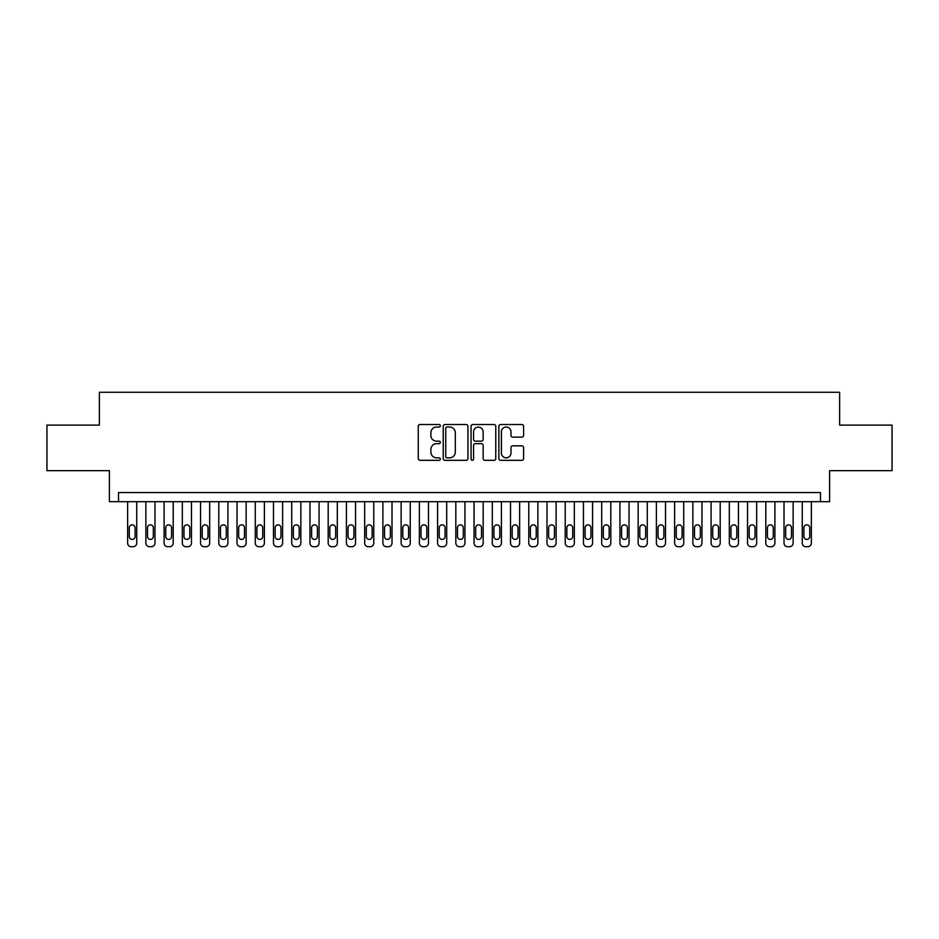 <?xml version="1.0" encoding="UTF-8"?>
<svg xmlns="http://www.w3.org/2000/svg" width="939" height="939" viewBox="0 0 939 939"><rect width="100%" height="100%" fill="white"/><g stroke="black" fill="none" stroke-linecap="round" stroke-linejoin="round"><path stroke-width="1.41" d="M440.332 425.778A1.256 1.256 0 0 0 439.076 424.522L420.062 424.522A1.784 1.784 0 0 0 418.266 426.318L418.266 458.525A1.784 1.784 0 0 0 420.062 460.321L439.076 460.321A1.256 1.256 0 0 0 440.332 459.065A1.256 1.256 0 0 0 439.076 457.821L436.612 457.821A5.728 5.728 0 0 1 430.884 452.093L430.884 449.405A5.728 5.728 0 0 1 436.612 443.678L439.076 443.678A1.256 1.256 0 0 0 440.332 442.422A1.256 1.256 0 0 0 439.076 441.166L436.612 441.166A5.728 5.728 0 0 1 430.884 435.45L430.884 432.762A5.728 5.728 0 0 1 436.612 427.034L439.076 427.034A1.256 1.256 0 0 0 440.332 425.778M521.802 437.14A1.784 1.784 0 0 0 523.598 435.356L523.598 426.318A1.784 1.784 0 0 0 521.802 424.522L500.687 424.522A1.784 1.784 0 0 0 498.891 426.318L498.891 458.525A1.784 1.784 0 0 0 500.687 460.321L521.802 460.321A1.784 1.784 0 0 0 523.598 458.525L523.598 447.61A1.784 1.784 0 0 0 521.802 445.825L512.764 445.825A1.784 1.784 0 0 0 510.98 447.61L510.98 453.032A4.789 4.789 0 0 1 506.191 457.821A4.789 4.789 0 0 1 501.403 453.032L501.403 431.823A4.789 4.789 0 0 1 506.191 427.034A4.789 4.789 0 0 1 510.98 431.823L510.98 435.356A1.784 1.784 0 0 0 512.764 437.14L521.802 437.14M820.486 501.684L829.606 501.684L829.606 470.685L892.05 470.685L892.05 425.097L839.63 425.097L839.63 392.279L99.37 392.279L99.37 425.097L46.95 425.097L46.95 470.685L109.394 470.685L109.394 501.684L820.486 501.684L820.486 492.564L118.514 492.564L118.514 501.684M467.939 426.318A1.784 1.784 0 0 0 466.143 424.522L445.027 424.522A1.784 1.784 0 0 0 443.231 426.318L443.231 458.525A1.784 1.784 0 0 0 445.027 460.321L466.143 460.321A1.784 1.784 0 0 0 467.939 458.525L467.939 426.318M472.857 424.522L493.973 424.522A1.784 1.784 0 0 1 495.769 426.318L495.769 458.525A1.784 1.784 0 0 1 493.973 460.321L484.935 460.321A1.784 1.784 0 0 1 483.151 458.525L483.151 445.462A1.784 1.784 0 0 0 481.355 443.678L475.357 443.678A1.784 1.784 0 0 0 473.573 445.462L473.573 459.065A1.256 1.256 0 0 1 472.317 460.321A1.256 1.256 0 0 1 471.061 459.065L471.061 426.318A1.784 1.784 0 0 1 472.857 424.522M446.999 427.034A1.256 1.256 0 0 0 445.743 428.29L445.743 456.565A1.256 1.256 0 0 0 446.999 457.821L449.593 457.821A5.728 5.728 0 0 0 455.321 452.093L455.321 432.762A5.728 5.728 0 0 0 449.593 427.034L446.999 427.034M483.151 431.905A4.789 4.789 0 0 0 478.362 427.128A4.789 4.789 0 0 0 473.573 431.905L473.573 439.382A1.784 1.784 0 0 0 475.357 441.166L481.355 441.166A1.784 1.784 0 0 0 483.151 439.382L483.151 431.905M136.742 501.684L136.742 543.071A3.65 3.65 0 0 1 133.103 546.721L131.272 546.721A3.65 3.65 0 0 1 127.634 543.071L127.634 501.684M135.11 536.509L135.11 527.753A2.923 2.923 0 0 0 132.188 524.842A2.923 2.923 0 0 0 129.277 527.753L129.277 536.509A2.923 2.923 0 0 0 132.188 539.42A2.923 2.923 0 0 0 135.11 536.509M154.982 501.684L154.982 543.071A3.65 3.65 0 0 1 151.332 546.721L149.512 546.721A3.65 3.65 0 0 1 145.862 543.071L145.862 501.684M153.339 536.509L153.339 527.753A2.923 2.923 0 0 0 150.428 524.842A2.923 2.923 0 0 0 147.505 527.753L147.505 536.509A2.923 2.923 0 0 0 150.428 539.42A2.923 2.923 0 0 0 153.339 536.509M173.21 501.684L173.21 543.071A3.65 3.65 0 0 1 169.572 546.721L167.741 546.721A3.65 3.65 0 0 1 164.102 543.071L164.102 501.684M171.567 536.509L171.567 527.753A2.923 2.923 0 0 0 168.656 524.842A2.923 2.923 0 0 0 165.733 527.753L165.733 536.509A2.923 2.923 0 0 0 168.656 539.42A2.923 2.923 0 0 0 171.567 536.509M191.45 501.684L191.45 543.071A3.65 3.65 0 0 1 187.8 546.721L185.981 546.721A3.65 3.65 0 0 1 182.33 543.071L182.33 501.684M189.807 536.509L189.807 527.753A2.923 2.923 0 0 0 186.884 524.842A2.923 2.923 0 0 0 183.974 527.753L183.974 536.509A2.923 2.923 0 0 0 186.884 539.42A2.923 2.923 0 0 0 189.807 536.509M209.679 501.684L209.679 543.071A3.65 3.65 0 0 1 206.028 546.721L204.209 546.721A3.65 3.65 0 0 1 200.559 543.071L200.559 501.684M208.035 536.509L208.035 527.753A2.923 2.923 0 0 0 205.125 524.842A2.923 2.923 0 0 0 202.202 527.753L202.202 536.509A2.923 2.923 0 0 0 205.125 539.42A2.923 2.923 0 0 0 208.035 536.509M227.907 501.684L227.907 543.071A3.65 3.65 0 0 1 224.268 546.721L222.437 546.721A3.65 3.65 0 0 1 218.799 543.071L218.799 501.684M226.276 536.509L226.276 527.753A2.923 2.923 0 0 0 223.353 524.842A2.923 2.923 0 0 0 220.442 527.753L220.442 536.509A2.923 2.923 0 0 0 223.353 539.42A2.923 2.923 0 0 0 226.276 536.509M246.147 501.684L246.147 543.071A3.65 3.65 0 0 1 242.497 546.721L240.677 546.721A3.65 3.65 0 0 1 237.027 543.071L237.027 501.684M244.504 536.509L244.504 527.753A2.923 2.923 0 0 0 241.593 524.842A2.923 2.923 0 0 0 238.67 527.753L238.67 536.509A2.923 2.923 0 0 0 241.593 539.42A2.923 2.923 0 0 0 244.504 536.509M264.375 501.684L264.375 543.071A3.65 3.65 0 0 1 260.737 546.721L258.906 546.721A3.65 3.65 0 0 1 255.267 543.071L255.267 501.684M262.732 536.509L262.732 527.753A2.923 2.923 0 0 0 259.821 524.842A2.923 2.923 0 0 0 256.899 527.753L256.899 536.509A2.923 2.923 0 0 0 259.821 539.42A2.923 2.923 0 0 0 262.732 536.509M282.616 501.684L282.616 543.071A3.65 3.65 0 0 1 278.965 546.721L277.146 546.721A3.65 3.65 0 0 1 273.495 543.071L273.495 501.684M280.972 536.509L280.972 527.753A2.923 2.923 0 0 0 278.05 524.842A2.923 2.923 0 0 0 275.139 527.753L275.139 536.509A2.923 2.923 0 0 0 278.05 539.42A2.923 2.923 0 0 0 280.972 536.509M300.844 501.684L300.844 543.071A3.65 3.65 0 0 1 297.194 546.721L295.374 546.721A3.65 3.65 0 0 1 291.724 543.071L291.724 501.684M299.201 536.509L299.201 527.753A2.923 2.923 0 0 0 296.29 524.842A2.923 2.923 0 0 0 293.367 527.753L293.367 536.509A2.923 2.923 0 0 0 296.29 539.42A2.923 2.923 0 0 0 299.201 536.509M319.072 501.684L319.072 543.071A3.65 3.65 0 0 1 315.434 546.721L313.603 546.721A3.65 3.65 0 0 1 309.964 543.071L309.964 501.684M317.441 536.509L317.441 527.753A2.923 2.923 0 0 0 314.518 524.842A2.923 2.923 0 0 0 311.607 527.753L311.607 536.509A2.923 2.923 0 0 0 314.518 539.42A2.923 2.923 0 0 0 317.441 536.509M337.312 501.684L337.312 543.071A3.65 3.65 0 0 1 333.662 546.721L331.843 546.721A3.65 3.65 0 0 1 328.192 543.071L328.192 501.684M335.669 536.509L335.669 527.753A2.923 2.923 0 0 0 332.758 524.842A2.923 2.923 0 0 0 329.835 527.753L329.835 536.509A2.923 2.923 0 0 0 332.758 539.42A2.923 2.923 0 0 0 335.669 536.509M355.541 501.684L355.541 543.071A3.65 3.65 0 0 1 351.902 546.721L350.071 546.721A3.65 3.65 0 0 1 346.432 543.071L346.432 501.684M353.897 536.509L353.897 527.753A2.923 2.923 0 0 0 350.986 524.842A2.923 2.923 0 0 0 348.064 527.753L348.064 536.509A2.923 2.923 0 0 0 350.986 539.42A2.923 2.923 0 0 0 353.897 536.509M373.781 501.684L373.781 543.071A3.65 3.65 0 0 1 370.13 546.721L368.311 546.721A3.65 3.65 0 0 1 364.661 543.071L364.661 501.684M372.137 536.509L372.137 527.753A2.923 2.923 0 0 0 369.215 524.842A2.923 2.923 0 0 0 366.304 527.753L366.304 536.509A2.923 2.923 0 0 0 369.215 539.42A2.923 2.923 0 0 0 372.137 536.509M392.009 501.684L392.009 543.071A3.65 3.65 0 0 1 388.359 546.721L386.539 546.721A3.65 3.65 0 0 1 382.889 543.071L382.889 501.684M390.366 536.509L390.366 527.753A2.923 2.923 0 0 0 387.455 524.842A2.923 2.923 0 0 0 384.532 527.753L384.532 536.509A2.923 2.923 0 0 0 387.455 539.42A2.923 2.923 0 0 0 390.366 536.509M410.237 501.684L410.237 543.071A3.65 3.65 0 0 1 406.599 546.721L404.768 546.721A3.65 3.65 0 0 1 401.129 543.071L401.129 501.684M408.606 536.509L408.606 527.753A2.923 2.923 0 0 0 405.683 524.842A2.923 2.923 0 0 0 402.772 527.753L402.772 536.509A2.923 2.923 0 0 0 405.683 539.42A2.923 2.923 0 0 0 408.606 536.509M428.477 501.684L428.477 543.071A3.65 3.65 0 0 1 424.827 546.721L423.008 546.721A3.65 3.65 0 0 1 419.357 543.071L419.357 501.684M426.834 536.509L426.834 527.753A2.923 2.923 0 0 0 423.923 524.842A2.923 2.923 0 0 0 421.001 527.753L421.001 536.509A2.923 2.923 0 0 0 423.923 539.42A2.923 2.923 0 0 0 426.834 536.509M446.706 501.684L446.706 543.071A3.65 3.65 0 0 1 443.067 546.721L441.236 546.721A3.65 3.65 0 0 1 437.597 543.071L437.597 501.684M445.063 536.509L445.063 527.753A2.923 2.923 0 0 0 442.152 524.842A2.923 2.923 0 0 0 439.229 527.753L439.229 536.509A2.923 2.923 0 0 0 442.152 539.42A2.923 2.923 0 0 0 445.063 536.509M464.946 501.684L464.946 543.071A3.65 3.65 0 0 1 461.295 546.721L459.476 546.721A3.65 3.65 0 0 1 455.826 543.071L455.826 501.684M463.303 536.509L463.303 527.753A2.923 2.923 0 0 0 460.38 524.842A2.923 2.923 0 0 0 457.469 527.753L457.469 536.509A2.923 2.923 0 0 0 460.38 539.42A2.923 2.923 0 0 0 463.303 536.509M483.174 501.684L483.174 543.071A3.65 3.65 0 0 1 479.524 546.721L477.705 546.721A3.65 3.65 0 0 1 474.054 543.071L474.054 501.684M481.531 536.509L481.531 527.753A2.923 2.923 0 0 0 478.62 524.842A2.923 2.923 0 0 0 475.697 527.753L475.697 536.509A2.923 2.923 0 0 0 478.62 539.42A2.923 2.923 0 0 0 481.531 536.509M501.403 501.684L501.403 543.071A3.65 3.65 0 0 1 497.764 546.721L495.933 546.721A3.65 3.65 0 0 1 492.294 543.071L492.294 501.684M499.771 536.509L499.771 527.753A2.923 2.923 0 0 0 496.848 524.842A2.923 2.923 0 0 0 493.937 527.753L493.937 536.509A2.923 2.923 0 0 0 496.848 539.42A2.923 2.923 0 0 0 499.771 536.509M519.643 501.684L519.643 543.071A3.65 3.65 0 0 1 515.992 546.721L514.173 546.721A3.65 3.65 0 0 1 510.523 543.071L510.523 501.684M517.999 536.509L517.999 527.753A2.923 2.923 0 0 0 515.077 524.842A2.923 2.923 0 0 0 512.166 527.753L512.166 536.509A2.923 2.923 0 0 0 515.077 539.42A2.923 2.923 0 0 0 517.999 536.509M537.871 501.684L537.871 543.071A3.65 3.65 0 0 1 534.232 546.721L532.401 546.721A3.65 3.65 0 0 1 528.763 543.071L528.763 501.684M536.228 536.509L536.228 527.753A2.923 2.923 0 0 0 533.317 524.842A2.923 2.923 0 0 0 530.394 527.753L530.394 536.509A2.923 2.923 0 0 0 533.317 539.42A2.923 2.923 0 0 0 536.228 536.509M556.111 501.684L556.111 543.071A3.65 3.65 0 0 1 552.461 546.721L550.641 546.721A3.65 3.65 0 0 1 546.991 543.071L546.991 501.684M554.468 536.509L554.468 527.753A2.923 2.923 0 0 0 551.545 524.842A2.923 2.923 0 0 0 548.634 527.753L548.634 536.509A2.923 2.923 0 0 0 551.545 539.42A2.923 2.923 0 0 0 554.468 536.509M574.339 501.684L574.339 543.071A3.65 3.65 0 0 1 570.689 546.721L568.87 546.721A3.65 3.65 0 0 1 565.219 543.071L565.219 501.684M572.696 536.509L572.696 527.753A2.923 2.923 0 0 0 569.785 524.842A2.923 2.923 0 0 0 566.863 527.753L566.863 536.509A2.923 2.923 0 0 0 569.785 539.42A2.923 2.923 0 0 0 572.696 536.509M592.568 501.684L592.568 543.071A3.65 3.65 0 0 1 588.929 546.721L587.098 546.721A3.65 3.65 0 0 1 583.459 543.071L583.459 501.684M590.936 536.509L590.936 527.753A2.923 2.923 0 0 0 588.014 524.842A2.923 2.923 0 0 0 585.103 527.753L585.103 536.509A2.923 2.923 0 0 0 588.014 539.42A2.923 2.923 0 0 0 590.936 536.509M610.808 501.684L610.808 543.071A3.65 3.65 0 0 1 607.157 546.721L605.338 546.721A3.65 3.65 0 0 1 601.688 543.071L601.688 501.684M609.165 536.509L609.165 527.753A2.923 2.923 0 0 0 606.242 524.842A2.923 2.923 0 0 0 603.331 527.753L603.331 536.509A2.923 2.923 0 0 0 606.242 539.42A2.923 2.923 0 0 0 609.165 536.509M629.036 501.684L629.036 543.071A3.65 3.65 0 0 1 625.397 546.721L623.566 546.721A3.65 3.65 0 0 1 619.928 543.071L619.928 501.684M627.393 536.509L627.393 527.753A2.923 2.923 0 0 0 624.482 524.842A2.923 2.923 0 0 0 621.559 527.753L621.559 536.509A2.923 2.923 0 0 0 624.482 539.42A2.923 2.923 0 0 0 627.393 536.509M647.276 501.684L647.276 543.071A3.65 3.65 0 0 1 643.626 546.721L641.807 546.721A3.65 3.65 0 0 1 638.156 543.071L638.156 501.684M645.633 536.509L645.633 527.753A2.923 2.923 0 0 0 642.71 524.842A2.923 2.923 0 0 0 639.799 527.753L639.799 536.509A2.923 2.923 0 0 0 642.71 539.42A2.923 2.923 0 0 0 645.633 536.509M665.505 501.684L665.505 543.071A3.65 3.65 0 0 1 661.854 546.721L660.035 546.721A3.65 3.65 0 0 1 656.384 543.071L656.384 501.684M663.861 536.509L663.861 527.753A2.923 2.923 0 0 0 660.95 524.842A2.923 2.923 0 0 0 658.028 527.753L658.028 536.509A2.923 2.923 0 0 0 660.95 539.42A2.923 2.923 0 0 0 663.861 536.509M683.733 501.684L683.733 543.071A3.65 3.65 0 0 1 680.094 546.721L678.263 546.721A3.65 3.65 0 0 1 674.625 543.071L674.625 501.684M682.101 536.509L682.101 527.753A2.923 2.923 0 0 0 679.179 524.842A2.923 2.923 0 0 0 676.268 527.753L676.268 536.509A2.923 2.923 0 0 0 679.179 539.42A2.923 2.923 0 0 0 682.101 536.509M701.973 501.684L701.973 543.071A3.65 3.65 0 0 1 698.323 546.721L696.503 546.721A3.65 3.65 0 0 1 692.853 543.071L692.853 501.684M700.33 536.509L700.33 527.753A2.923 2.923 0 0 0 697.407 524.842A2.923 2.923 0 0 0 694.496 527.753L694.496 536.509A2.923 2.923 0 0 0 697.407 539.42A2.923 2.923 0 0 0 700.33 536.509M720.201 501.684L720.201 543.071A3.65 3.65 0 0 1 716.563 546.721L714.732 546.721A3.65 3.65 0 0 1 711.093 543.071L711.093 501.684M718.558 536.509L718.558 527.753A2.923 2.923 0 0 0 715.647 524.842A2.923 2.923 0 0 0 712.724 527.753L712.724 536.509A2.923 2.923 0 0 0 715.647 539.42A2.923 2.923 0 0 0 718.558 536.509M738.441 501.684L738.441 543.071A3.65 3.65 0 0 1 734.791 546.721L732.972 546.721A3.65 3.65 0 0 1 729.321 543.071L729.321 501.684M736.798 536.509L736.798 527.753A2.923 2.923 0 0 0 733.875 524.842A2.923 2.923 0 0 0 730.965 527.753L730.965 536.509A2.923 2.923 0 0 0 733.875 539.42A2.923 2.923 0 0 0 736.798 536.509M756.67 501.684L756.67 543.071A3.65 3.65 0 0 1 753.019 546.721L751.2 546.721A3.65 3.65 0 0 1 747.55 543.071L747.55 501.684M755.026 536.509L755.026 527.753A2.923 2.923 0 0 0 752.116 524.842A2.923 2.923 0 0 0 749.193 527.753L749.193 536.509A2.923 2.923 0 0 0 752.116 539.42A2.923 2.923 0 0 0 755.026 536.509M774.898 501.684L774.898 543.071A3.65 3.65 0 0 1 771.259 546.721L769.428 546.721A3.65 3.65 0 0 1 765.79 543.071L765.79 501.684M773.266 536.509L773.266 527.753A2.923 2.923 0 0 0 770.344 524.842A2.923 2.923 0 0 0 767.433 527.753L767.433 536.509A2.923 2.923 0 0 0 770.344 539.42A2.923 2.923 0 0 0 773.266 536.509M793.138 501.684L793.138 543.071A3.65 3.65 0 0 1 789.488 546.721L787.668 546.721A3.65 3.65 0 0 1 784.018 543.071L784.018 501.684M791.495 536.509L791.495 527.753A2.923 2.923 0 0 0 788.572 524.842A2.923 2.923 0 0 0 785.661 527.753L785.661 536.509A2.923 2.923 0 0 0 788.572 539.42A2.923 2.923 0 0 0 791.495 536.509M811.366 501.684L811.366 543.071A3.65 3.65 0 0 1 807.728 546.721L805.897 546.721A3.65 3.65 0 0 1 802.258 543.071L802.258 501.684M809.723 536.509L809.723 527.753A2.923 2.923 0 0 0 806.812 524.842A2.923 2.923 0 0 0 803.89 527.753L803.89 536.509A2.923 2.923 0 0 0 806.812 539.42A2.923 2.923 0 0 0 809.723 536.509"/></g></svg>
